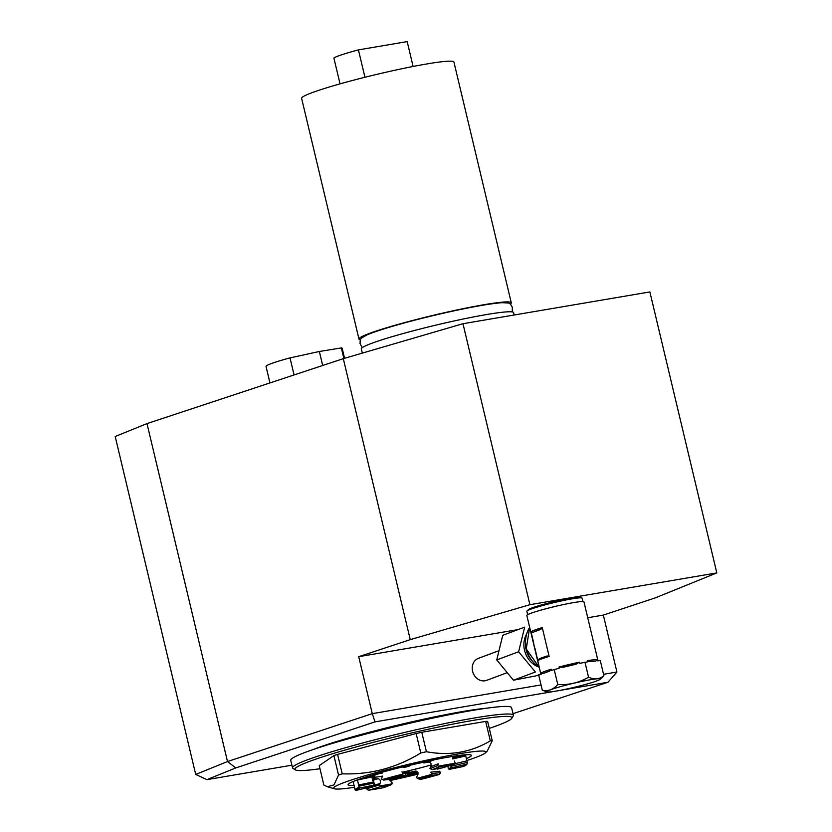 <?xml version="1.0" encoding="UTF-8"?>
<svg xmlns="http://www.w3.org/2000/svg" width="832" height="832" viewBox="0 0 832 832"><rect width="100%" height="100%" fill="white"/><g stroke="black" fill="none" stroke-linecap="round" stroke-linejoin="round"><path stroke-width="1.25" d="M543.234 673.483L549.65 671.091A28.184 2.111 166.6 0 0 543.234 673.483L541.029 673.067L541.31 674.201L538.72 675.168L542.308 690.258C548.205 691.444 553.363 689.52 557.762 684.497C568.745 685.183 579.01 682.76 588.546 677.206C594.391 679.817 599.508 679.307 603.897 675.688L600.153 679.318A27.404 2.049 166.6 0 0 587.049 680.358A27.404 2.049 166.6 0 0 558.688 687.149A27.404 2.049 166.6 0 0 547.3 691.912A27.404 2.049 166.6 0 0 574.142 687.346A27.404 2.049 166.6 0 0 600.153 679.318M549.65 671.091L551.304 669.23L551.574 670.374L559.322 668.179L559.052 667.046L563.17 667.274L575.952 664.248A28.184 2.111 166.6 0 0 563.17 667.274M575.952 664.248L579.53 662.199L579.8 663.343L587.527 661.866L587.257 660.722L589.441 661.669L595.806 661.045A28.184 2.111 166.6 0 0 589.441 661.669M531.492 634.993L526.833 615.451A29.359 2.205 -13.4 0 1 542.89 609.575A29.359 2.205 -13.4 0 1 573.414 602.628A29.359 2.205 -13.4 0 1 583.95 601.848L598 660.826M595.806 661.045L597.459 659.714L597.73 660.858L600.298 660.598L603.897 675.688M531.492 635.014L537.898 660.65L539.323 658.882A28.184 2.111 -13.4 0 1 547.175 655.949L538.699 659.183M531.024 631.79A29.359 2.205 -13.4 0 1 542.266 627.598L540.852 629.366L532.99 632.299L531.024 631.79L533.759 643.24M542.266 627.598L549.141 656.458L547.175 655.949M534.997 648.45L540.873 674.367M538.678 665.142L530.046 628.93M547.3 691.912L542.308 690.258M554.164 669.406L557.762 684.497M584.958 662.116L588.546 677.206M513.448 680.212L535.392 672.017L518.606 651.758L524.69 627.12L502.757 635.315L496.735 659.922L513.448 680.212L535.829 675.896L540.8 674.045M538.626 666.994A21.528 18.377 -110.5 0 1 526.448 634.369M530.972 659.495A19.573 16.702 -110.5 0 1 525.574 645.039M518.606 651.758L496.735 659.922M582.868 601.526L582.057 598.125A28.382 2.132 166.6 0 0 581.766 597.917A28.382 2.132 166.6 0 0 568.308 599.529A28.382 2.132 166.6 0 0 527.02 610.958A28.382 2.132 166.6 0 0 526.843 611.281L527.654 614.682M527.02 610.958L528.486 609.575A26.614 1.997 -13.4 0 1 567.216 598.863A26.614 1.997 -13.4 0 1 579.831 597.345L581.766 597.917M506.282 673.015L486.574 680.368A11.742 10.026 -110.5 0 1 473.075 672.88A11.742 10.026 -110.5 0 1 478.358 658.372L498.056 651.019M319.977 768.737A111.561 8.362 -13.4 0 1 295.35 769.87L292.999 768.435A113.516 8.507 -13.4 0 1 292.542 767.894A113.516 8.507 -13.4 0 1 318.51 755.945A113.516 8.507 -13.4 0 1 439.92 724.589A113.516 8.507 -13.4 0 1 513.396 715.281A113.516 8.507 -13.4 0 1 513.23 715.978L511.784 718.318A111.561 8.362 -13.4 0 1 489.289 728.406M513.396 715.281L511.586 707.678A113.516 8.507 166.6 0 0 399.183 725.712A113.516 8.507 166.6 0 0 290.732 760.292L292.542 767.894M421.782 732.274L426.421 751.733A91.01 6.822 -13.4 0 0 420.784 752.981L416.156 733.533A91.01 6.822 -13.4 0 1 421.782 732.274L485.67 721.406A91.01 6.822 -13.4 0 1 487.614 721.375L492.253 740.823L487.198 751.161L485.43 752.814A78.291 5.866 166.6 0 0 440.991 757.162A78.291 5.866 166.6 0 0 353.122 779.438A78.291 5.866 166.6 0 0 334.422 788.788A78.291 5.866 166.6 0 0 354.515 787.29M485.67 721.406L490.308 740.865A91.01 6.822 -13.4 0 1 492.253 740.823M426.421 751.733C449.509 756.038 470.808 752.419 490.308 740.865M416.156 733.533L337.584 754.385L342.222 773.833C370.375 774.8 396.562 767.842 420.784 752.981M342.222 773.833A91.01 6.822 -13.4 0 0 338.541 775.06L333.902 755.602A91.01 6.822 -13.4 0 1 337.584 754.385M333.902 755.602L319.228 765.596L323.856 785.044L327.423 786.739L333.986 784.888L338.541 775.06M389.667 780.634A78.291 5.866 166.6 0 0 418.278 774.041M437.507 769.101A78.291 5.866 166.6 0 0 441.657 767.978M446.482 766.646A78.291 5.866 166.6 0 0 448.105 766.189M466.825 760.542A78.291 5.866 166.6 0 0 468 760.157A78.291 5.866 166.6 0 0 485.43 752.814M354.068 785.346A63.367 4.753 -13.4 0 1 348.202 784.358A63.367 4.753 -13.4 0 1 362.606 778.076A63.367 4.753 -13.4 0 1 428.178 761.041A63.367 4.753 -13.4 0 1 471.13 755.071A63.367 4.753 -13.4 0 1 466.346 758.597M418.215 772.897A63.367 4.753 -13.4 0 1 394.056 778.502M389.938 779.376A63.367 4.753 -13.4 0 1 389.137 779.542M295.35 769.87A111.561 8.362 -13.4 0 1 320.414 757.598A111.561 8.362 -13.4 0 1 443.56 725.993A111.561 8.362 -13.4 0 1 511.784 718.318M452.743 758.482L464.495 755.362A57.741 4.326 166.6 0 1 465.722 755.872L452.847 758.95M372.247 778.981L374.858 778.284L375.43 779.002L372.393 779.813M452.826 757.172L459.316 755.456A57.741 4.326 166.6 0 0 458.463 755.529M374.858 778.284A40.903 3.068 -13.4 0 1 372.206 778.471M430.487 766.792L438.235 763.807L437.705 765.617L429.957 768.591L430.487 766.792C431.881 764.234 431.184 762.663 428.397 762.07A40.903 3.068 166.6 0 0 423.935 762.965L426.109 761.478M423.935 762.965L423.03 762.351A40.903 3.068 166.6 0 0 410.738 765.076M406.349 773.708L409.25 771.722L410.207 772.304L407.295 774.29L406.349 773.708A57.741 4.326 -13.4 0 1 405.538 773.895M402.386 766.958L404.03 767.489A40.903 3.068 166.6 0 1 408.938 766.303L411.029 764.878M409.25 771.722A40.903 3.068 -13.4 0 1 404.622 772.803M382.127 773.178L373.901 774.582M378.945 773.718A40.903 3.068 166.6 0 0 374.993 775.102L374.795 776.006L362.617 778.076M374.795 776.006A40.903 3.068 166.6 0 0 372.674 776.859L374.265 784.129L373.235 785.262L359.445 788.081A56.95 4.264 -13.4 0 0 356.054 790.39L355.139 789.932L356.054 790.39L370.916 786.843L371.498 786.011M375.43 779.002A40.903 3.068 166.6 0 0 378.206 778.669C380.349 779.501 380.952 781.102 380.026 783.484L379.683 784.857L366.777 788.715L367.224 789.714L368.93 790.161A56.95 4.264 -13.4 0 0 383.718 787.644L390.749 784.94L383.937 787.582M353.423 782.735L355.129 789.901A57.741 4.326 -13.4 0 1 359.081 787.238L357.49 779.969A57.741 4.326 166.6 0 1 359.715 779.054M379.683 784.857L380.64 786.666L368.93 790.161M353.132 781.539L353.423 782.725M380.64 786.666A41.683 3.12 -13.4 0 0 390.749 784.94L392.298 783.068L390.988 781.612M384.457 786.781L383.718 787.644M410.207 772.304A40.903 3.068 166.6 0 0 415.116 771.108L416.53 771.191L417.3 775.767L416.582 777.296L417.154 778.242L419.432 778.991M431.985 774.301A40.903 3.068 -13.4 0 1 417.154 778.242L418.881 778.679A41.683 3.12 -13.4 0 0 431.309 775.382L432.078 773.552L430.778 772.179L439.41 771.233L440.7 772.606L439.13 774.53A56.95 4.264 -13.4 0 1 420.95 779.355M440.7 772.606L432.078 773.552M448.011 766.49L448.313 768.903L449.706 769.288L463.497 766.47L463.497 765.794M463.445 766.48L449.706 769.288A41.683 3.12 -13.4 0 0 452.026 767.707L450.902 766.314L467.272 762.393L466.887 764.161A56.95 4.264 -13.4 0 1 466.794 764.421A56.95 4.264 -13.4 0 1 463.497 766.47M437.705 765.617L439.223 766.906A56.95 4.264 -13.4 0 1 454.012 764.39L455.354 763.318L454.355 761.082M455.052 763.682L466.908 760.843L467.449 763.131A57.741 4.326 -13.4 0 1 467.366 763.485L466.794 764.421M465.462 754.78L467.272 762.393M442.447 767.177L442.302 767.884L454.116 764.369L442.395 767.863M439.223 766.906L432.193 769.61L429.957 768.591M404.175 772.658L405.506 773.677L401.898 771.909L404.425 772.72M405.506 773.677L405.423 774.79L404.061 775.871L401.991 775.195L403.229 772.938M382.075 777.161L381.555 779.054L383.812 780.021A56.95 4.264 -13.4 0 1 401.991 775.195M391.414 779.21L383.573 780.073L391.633 779.168L390.593 778.731M374.15 783.047L358.966 786.157M359.445 788.081L359.081 787.238M372.299 777.431A40.903 3.068 166.6 0 0 382.72 776.131M403 772.086A40.903 3.068 166.6 0 0 431.298 764.889M381.971 779.667A57.741 4.326 -13.4 0 1 403.146 774.041M391.633 779.168A41.683 3.12 -13.4 0 1 404.061 775.871M438.121 766.251A57.741 4.326 -13.4 0 1 455.354 763.318M432.193 769.61A41.683 3.12 -13.4 0 1 442.302 767.884M451.079 767.021A40.903 3.068 -13.4 0 1 451.079 767.031A40.903 3.068 -13.4 0 1 448.313 768.903M356.054 790.4L370.916 786.843A41.683 3.12 -13.4 0 1 370.978 786.677A41.683 3.12 -13.4 0 1 373.235 785.262M392.205 783.796A40.903 3.068 -13.4 0 1 380.13 785.855M407.295 774.29A57.741 4.326 166.6 0 0 417.394 771.857L415.116 771.108M313.498 749.434A99.424 7.457 -13.4 0 1 398.975 724.838A99.424 7.457 -13.4 0 1 486.366 708.25M513.011 713.658L607.994 682.24L616.918 672.027L603.346 615.077L587.735 617.729M518.149 629.574L358.717 656.687L372.278 713.648L375.014 721.874L235.778 767.926L227.5 761.54L372.278 713.648L541.039 684.934M603.564 674.305L616.918 672.027M607.994 682.24L559.853 690.425M553.54 691.506L375.014 721.874M235.778 767.926L206.887 779.646L195.707 774.436L227.5 761.54L146.994 423.602L115.19 436.498L195.707 774.436M206.887 779.646L291.897 765.19M603.346 615.077L654.878 598.031L716.81 572.905L529.911 604.698L410.249 639.642L358.717 656.687M343.855 358.498L341.338 347.922A39.146 2.933 -13.4 0 1 342.17 348.296L344.552 358.301M322.681 365.487L319.353 351.489L341.338 347.922M294.081 374.951L290.014 357.895L319.353 351.489M269.942 382.928L266.022 366.434A39.146 2.933 -13.4 0 1 290.014 357.895M716.81 572.905L649.865 291.928L462.977 323.71L529.911 604.698M410.249 639.642L343.304 358.665L462.977 323.71M343.304 358.665L146.994 423.602M514.186 315.006L513.625 312.645A78.291 5.866 166.6 0 0 486.543 314.548A78.291 5.866 166.6 0 0 404.737 333.091A78.291 5.866 166.6 0 0 361.317 348.93L362.315 353.111M504.005 302.609A75.546 5.658 166.6 0 0 502.195 302.692A75.546 5.658 166.6 0 0 378.914 330.512A75.546 5.658 166.6 0 0 366.995 334.901A75.546 5.658 166.6 0 0 366.818 334.974M413.098 66.466L407.181 41.6L358.426 49.889A38.168 2.86 166.6 0 0 333.882 58.011L340.049 83.876M358.426 49.889L364.946 77.272M510.39 304.013A78.291 5.866 166.6 0 0 511.274 302.775A78.291 5.866 166.6 0 0 484.193 304.678A78.291 5.866 166.6 0 0 402.386 323.222A78.291 5.866 166.6 0 0 358.966 339.05A78.291 5.866 166.6 0 0 360.308 339.768M507.302 302.723A75.546 5.658 166.6 0 0 453.69 310.887A75.546 5.658 166.6 0 0 378.903 330.47A75.546 5.658 166.6 0 0 362.482 337.23M511.274 302.775L453.918 62.036A78.291 5.866 166.6 0 0 426.847 63.95A78.291 5.866 166.6 0 0 345.03 82.482A78.291 5.866 166.6 0 0 301.61 98.322L358.966 339.05M551.304 669.23A29.359 2.205 166.6 0 0 541.029 673.067M579.53 662.199A29.359 2.205 166.6 0 0 559.052 667.046M597.459 659.714A29.359 2.205 166.6 0 0 587.257 660.722M537.898 660.65A29.359 2.205 -13.4 0 1 549.141 656.458M539.167 667.212A26.811 22.88 -110.5 0 1 529.693 627.422M532.99 632.299A28.184 2.111 -13.4 0 1 540.852 629.366M462.363 755.061L452.733 757.609M368.462 776.214L374.993 775.102M380.026 783.484L371.987 785.886M378.206 778.669L372.549 780.364M439.13 774.53L431.309 775.382M466.887 764.161L452.026 767.707M434.46 759.741L428.397 762.07M373.464 781.934L358.28 785.044M372.674 776.859L357.49 779.969M539.198 667.358L526.25 648.95L529.672 627.349M334.422 788.788L327.6 786.791M419.994 779.334L417.851 778.627M366.995 334.901L361.306 338.187L360.266 339.872L360.038 343.502L362.19 347.693M502.195 302.692L508.685 303.025L510.422 304.034L512.314 307.216L512.273 311.938"/></g></svg>
